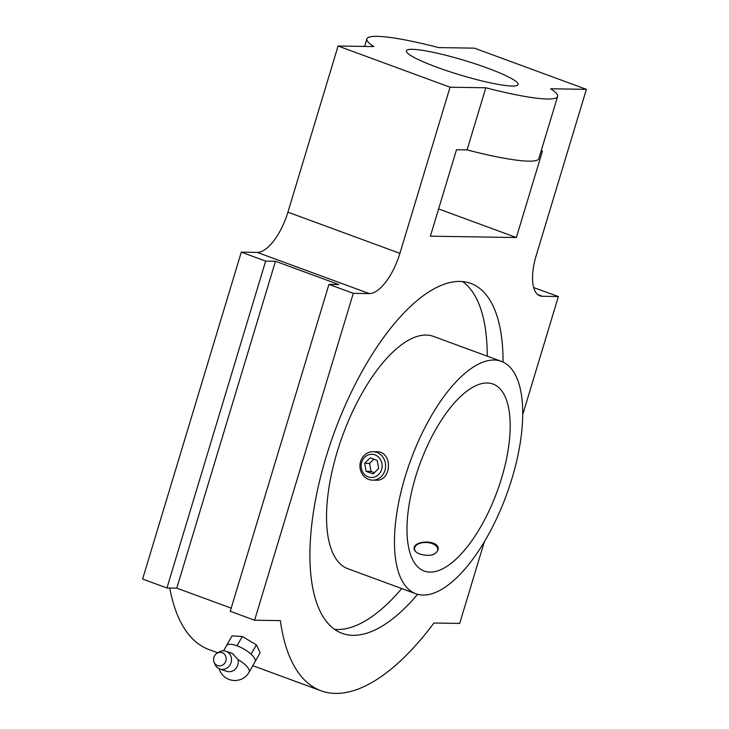 <?xml version="1.0" encoding="UTF-8"?>
<svg xmlns="http://www.w3.org/2000/svg" width="729" height="729" viewBox="0 0 729 729"><rect width="100%" height="100%" fill="white"/><g stroke="black" fill="none" stroke-linecap="round" stroke-linejoin="round"><path stroke-width="1.09" d="M415.849 593.743L347.924 568.757A123.802 50.948 -69.8 0 1 342.849 434.976A123.802 50.948 -69.8 0 1 433.4 336.37L501.324 361.347A123.802 50.948 -69.8 0 1 509.334 486.781A123.802 50.948 -69.8 0 1 423.112 595.055A123.802 50.948 -69.8 0 1 415.849 593.743A123.802 50.948 -69.8 0 1 410.773 459.953A123.802 50.948 -69.8 0 1 501.324 361.347M401.752 588.558A186.424 76.718 -69.8 0 1 337.245 629.51A186.424 76.718 -69.8 0 1 334.62 629.373M462.541 281.567A186.424 76.718 -69.8 0 1 487.227 356.162M430.037 572.101A99.618 40.988 -69.8 0 1 424.205 571.035A99.618 40.988 -69.8 0 1 420.114 463.389A99.618 40.988 -69.8 0 1 492.977 384.055A99.618 40.988 -69.8 0 1 499.42 484.976A99.618 40.988 -69.8 0 1 430.037 572.101M361.721 462.241A11.609 10.479 90.9 0 1 379.499 458.177A11.609 10.479 90.9 0 1 373.74 477.267A11.609 10.479 90.9 0 1 361.721 462.241M366.104 471.362L364.628 463.316L370.177 457.848L377.203 460.436L378.679 468.483L373.13 473.941L366.104 471.362L371.015 471.435L369.539 463.389L364.628 463.316M373.002 451.688L376.492 451.743C393.104 451.123 391.929 481.331 376.055 480.201L372.555 480.147A14.234 12.84 90.9 0 1 360.609 461.439A14.234 12.84 90.9 0 1 373.002 451.688A14.234 12.84 90.9 0 1 385.614 466.113A14.234 12.84 90.9 0 1 372.555 480.147M429.828 555.325A11.609 6.543 2.3 0 0 434.803 544.891A11.609 6.543 2.3 0 0 432.142 543.579A11.609 6.543 2.3 0 0 417.835 544.226A11.609 6.543 2.3 0 0 415.894 551.817M434.949 544.991A12.047 6.789 -177.7 0 1 435.113 545.092A12.047 6.789 -177.7 0 1 438.165 549.611M414.108 548.645A12.047 6.789 -177.7 0 1 417.507 544.408A12.047 6.789 -177.7 0 1 417.671 544.317M374.405 472.684L371.015 471.435M369.539 463.389L373.813 459.188M419.94 554.067C416.113 552.609 414.172 550.723 414.108 548.399C413.689 540.162 439.323 539.414 438.184 549.347C435.906 555.206 429.828 556.783 419.94 554.067M503.056 362.076A186.424 76.718 110.2 0 0 470.843 283.417A186.424 76.718 110.2 0 0 459.917 281.43A186.424 76.718 110.2 0 0 330.073 444.48A186.424 76.718 110.2 0 0 342.138 633.346A186.424 76.718 110.2 0 0 353.064 635.333A186.424 76.718 110.2 0 0 417.635 594.308M541.118 151.058L542.458 151.085L516.351 237.526L430.383 236.187L456.491 149.737L467.07 149.901L485.833 87.772L450.066 87.207L399.911 253.355L287.919 212.166A42.692 17.569 -69.8 0 1 257.264 252.398L241.299 252.152L265.648 261.1L166.95 587.984L176.782 588.139L275.471 261.255L265.648 261.1M252.808 665.686L321.015 690.773A247.614 101.896 110.2 0 1 280.364 620.625L254.594 620.224L353.292 293.34L369.257 293.587A42.692 17.569 110.2 0 0 399.911 253.355M321.015 690.773A247.614 101.896 110.2 0 0 433.928 623.022L459.689 623.423L484.329 541.802M522.711 414.692L558.378 296.539L542.412 296.293L537.71 294.562M485.833 87.772A99.618 12.949 16.8 0 0 557.603 96.474A99.618 12.949 16.8 0 0 550.632 88.783L586.389 89.339L536.225 255.478A42.692 17.569 110.2 0 0 539.916 295.837A42.692 17.569 110.2 0 0 542.412 296.293M254.594 620.224L230.255 611.266L328.943 284.383L338.766 284.538L275.471 261.255M467.07 149.901A99.618 12.949 16.8 0 0 538.84 158.603L557.603 96.474M412.332 49.326A58.347 7.582 16.8 0 0 406.381 50.82A58.347 7.582 16.8 0 0 460.045 74.941A58.347 7.582 16.8 0 0 518.091 84.546A58.347 7.582 16.8 0 0 476.237 64.17A58.347 7.582 16.8 0 0 412.332 49.326M516.351 237.526L438.612 208.941M353.292 293.34L328.943 284.383M287.919 212.166L338.083 46.018L450.066 87.207M586.389 89.339L474.406 48.15L438.639 47.595A99.618 12.949 16.8 0 0 366.878 38.892A99.618 12.949 16.8 0 0 373.84 46.583L338.083 46.018M558.378 296.539L533.683 287.581M217.78 652.801L209.032 649.585A247.614 101.896 -69.8 0 1 169.757 588.03M176.782 588.139L231.193 608.15M166.95 587.984L142.611 579.036L241.299 252.152M214.044 662.05L214.864 664.146A9.395 8.557 -71.5 0 0 219.666 668.967A9.395 8.557 -71.5 0 0 219.885 669.049A9.395 8.557 -71.5 0 0 230.984 662.852A9.395 8.557 -71.5 0 0 225.844 651.234A9.395 8.557 -71.5 0 0 218.882 652.127L216.969 653.302A6.834 6.224 -71.5 0 0 214.044 662.05A6.834 6.224 -71.5 0 0 217.543 665.559A6.834 6.224 -71.5 0 0 226.145 658.424A6.834 6.224 -71.5 0 0 216.969 653.302M219.165 668.766A16.366 16.366 0 0 0 249.099 672.22A16.366 5.54 -150.5 0 0 238 659.563A9.395 8.557 108.5 0 1 235.44 668.94A9.395 8.557 108.5 0 1 226.655 671.309L219.885 669.049M238 659.563L232.451 653.439L225.844 651.234M249.099 672.22L255.041 661.732A16.366 5.54 -150.5 0 0 251.113 654.259L250.967 654.123A16.366 5.54 -150.5 0 0 237.135 645.839A16.366 5.54 -150.5 0 0 236.934 645.766A16.366 5.54 -150.5 0 0 226.828 645.247A16.366 5.54 -150.5 0 0 226.774 645.311A16.366 5.54 -150.5 0 0 226.564 645.593L223.603 650.833M254.84 662.087L260.153 652.774L256.371 644.873L242.301 636.453L232.022 635.925L226.737 645.238M237.016 645.776L242.301 636.453M251.086 654.195L256.371 644.873M369.257 293.587L257.264 252.398M366.878 38.892L364.6 46.437"/></g></svg>
